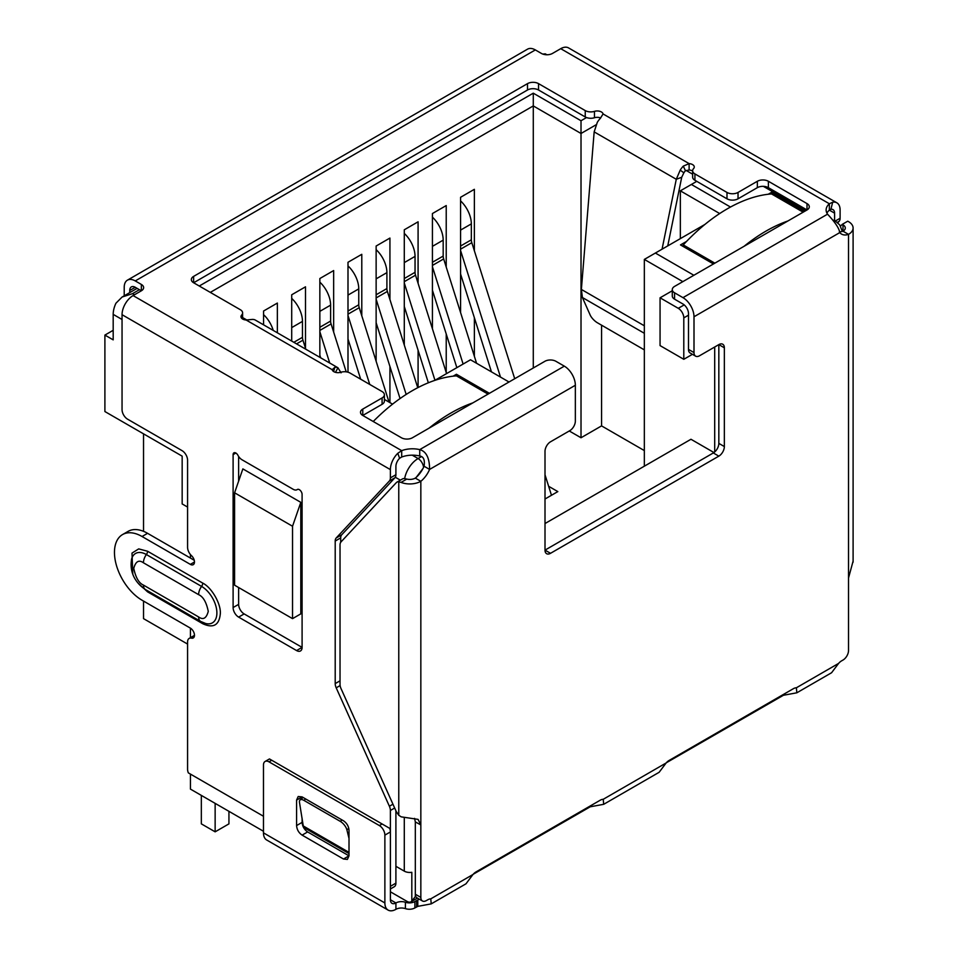 <?xml version="1.0" encoding="UTF-8"?>
<svg xmlns="http://www.w3.org/2000/svg" width="958" height="958" viewBox="0 0 958 958"><rect width="100%" height="100%" fill="white"/><g stroke="black" fill="none" stroke-linecap="round" stroke-linejoin="round"><path stroke-width="1.44" d="M683.796 359.298L660.062 345.599L660.062 297.806L678.276 308.32A7.808 4.503 60 0 1 683.796 317.876L683.796 359.298L692.43 354.316M714.704 347.012L714.704 451.948M423.017 468.462L416.347 477.228M414.563 818.371L415.317 821.904L415.317 896.628L411.82 900.987A7.808 4.503 60 0 1 410.946 901.801A7.808 4.503 60 0 1 407.042 901.406L390.397 891.802M395.905 866.307L404.288 871.145A7.808 4.503 0 0 0 411.82 872.307L411.82 900.987M545.006 523.535L690.969 439.267L713.95 452.535M644.339 466.187L644.339 259.414L682.85 281.64M292.537 618.64L234.59 585.194L234.59 492.795L242.865 468.893L300.812 502.351L300.812 613.862L292.537 618.64L292.537 526.241L300.812 502.351M187.576 507.069L182.164 503.944L182.164 456.152L104.901 411.545L104.901 335.084L113.188 339.862L113.188 314.368A19.507 11.268 -60 0 1 115.942 303.219L122.121 297.016L137.114 288.358M190.438 554.562L190.438 558.071M190.438 628.161L190.438 637.681M190.438 774.088L190.438 789.105L263.474 831.269M489.418 393.319L456.427 374.267L453.122 376.183M686.551 241.416L680.479 244.913L713.47 263.965M804.528 211.395L771.537 192.342L768.232 194.258M509.009 382.002L470.51 359.777L434.776 380.398M392.564 404.144L384.374 399.414M199.276 286.011L533.283 93.177L581.015 120.744L586.512 117.559M696.765 181.349L691.389 184.463L730.499 207.048M704.896 224.447L655.38 253.044L693.879 275.269M672.288 290.753L660.062 297.806M655.38 253.044L644.339 259.414M104.901 335.084L113.188 330.306M546.874 54.762L545.294 53.852L542.875 54.091M234.59 492.795L292.537 526.241M139.401 289.675L132.503 293.663L122.121 297.016M691.389 184.463L680.348 190.834L719.686 213.55M686.06 170.392L692.634 174.188M581.015 120.744L581.015 133.485L596.08 124.791M533.283 93.177L533.283 105.919L581.015 133.485L581.015 437.758L569.268 430.98M210.305 292.394L533.283 105.919L533.283 367.992M242.613 317.577L246.757 319.96M680.348 238.626L680.348 190.834M187.576 644.075L143.532 618.64L143.532 601.085M143.532 531.331L143.532 433.854M644.339 450.583L601.564 425.891L601.564 325.181M277.353 332.761L277.353 303.063L263.558 311.027L263.558 324.798M305.506 348.293L305.506 286.813L291.711 294.777L291.711 341.048M333.647 332.043L333.647 270.563L319.852 278.527L319.852 357.298M361.789 315.793L361.789 254.313L347.994 262.276L347.994 372.207M389.93 299.543L389.93 238.063L376.135 246.026L376.135 361.286M389.93 402.623L389.93 366.483M418.083 283.293L418.083 221.813L404.288 229.788L404.288 345.036M418.083 387.547L418.083 350.233M446.224 267.043L446.224 205.563L432.429 213.538L432.429 328.786M446.224 372.542L446.224 333.983M474.366 250.792L474.366 189.325L460.57 197.288L460.57 312.548M474.366 356.292L474.366 317.733M601.564 425.891L581.015 437.758M548.635 486.293L557.831 491.598L545.006 499.01M488.041 394.109L456.427 375.859L456.427 374.267M803.151 212.185L771.537 193.935L771.537 192.342M460.57 246.026L471.336 239.823L471.336 223.885A21.459 12.394 -120 0 0 460.57 200.905M471.336 239.823A7.808 4.503 -120 0 0 471.815 242.685L460.57 249.176M551.473 495.274L545.006 474.773M514.709 378.721L471.815 242.685M491.442 371.86L460.57 273.988M460.57 250.493L500.495 377.093M432.429 262.276L443.183 256.073L443.183 240.135A21.459 12.394 -120 0 0 432.429 217.155M443.183 256.073A7.808 4.503 -120 0 0 443.662 258.935L432.429 265.426M476.569 363.274L443.662 258.935M456.846 367.656L432.429 290.238M432.429 266.743L463.109 364.04M404.288 278.527L415.042 272.312L415.042 256.385A21.459 12.394 -120 0 0 404.288 233.405M415.042 272.312A7.808 4.503 -120 0 0 415.521 275.185L404.288 281.676M446.56 373.596L415.521 275.185M428.346 382.793L404.288 306.488M404.288 282.981L434.968 380.29M376.135 294.777L386.9 288.562L386.9 272.635A21.459 12.394 -120 0 0 376.135 249.655M386.9 288.562A7.808 4.503 -120 0 0 387.379 291.436L376.135 297.926M417.748 387.715L387.379 291.436M400.049 398.564L376.135 322.738M376.135 299.231L406.168 394.445M347.994 311.027L358.759 304.812L358.759 288.885A21.459 12.394 -120 0 0 347.994 265.905M358.759 304.812A7.808 4.503 -120 0 0 359.238 307.686L347.994 314.176M389.008 402.085L359.238 307.686M360.675 379.2L347.994 338.988M347.994 315.481L369.74 384.433M319.852 327.277L330.606 321.062L330.606 305.135A21.459 12.394 -120 0 0 319.852 282.155M330.606 321.062A7.808 4.503 -120 0 0 331.085 323.936L319.852 330.414M346.197 371.836L331.085 323.936M320.643 357.753L319.852 355.238M319.852 331.731L329.708 362.986M293.855 342.281L302.465 337.312L302.465 321.385A21.459 12.394 -120 0 0 291.711 298.405M302.465 337.312A7.808 4.503 -120 0 0 302.944 340.186L296.573 343.85M305.782 349.167L302.944 340.186M273.198 330.354A21.459 12.394 -120 0 0 263.558 314.655M384.374 394.756L384.374 401.127A7.808 4.503 180 0 1 382.086 404.312L382.086 397.941A7.808 4.503 0 0 0 384.374 394.756A7.808 4.503 0 0 0 382.086 391.559L350.017 373.045A7.808 4.503 180 0 0 340.785 372.267A5.856 3.377 180 0 1 333.863 371.68A5.856 3.377 180 0 1 332.186 369.692L334.833 367.309A15.603 9.017 -60 0 1 337.935 367.764L255.044 319.912A15.603 9.017 120 0 0 251.942 319.457L246.134 320.02A5.856 3.377 180 0 1 242.685 319.05A5.856 3.377 180 0 1 240.973 316.655A5.856 3.377 180 0 1 241.679 315.05L241.679 318.26M297.483 489.418L297.267 489.538A3.904 2.251 60 0 1 297.375 489.478A3.904 2.251 60 0 1 299.327 489.67A3.904 2.251 60 0 1 302.093 494.448L302.093 647.38A7.808 4.503 60 0 1 300.477 650.949A7.808 4.503 60 0 1 296.573 650.566L238.626 617.108A7.808 4.503 60 0 1 233.105 607.552L233.105 454.619A3.904 2.251 60 0 1 233.92 452.835A3.904 2.251 60 0 1 235.86 453.026A3.904 2.251 60 0 1 237.919 455.278A7.808 4.503 60 0 0 242.039 459.78L293.16 489.287A7.808 4.503 60 0 0 297.064 489.682L297.579 489.382M340.126 685.569L336.198 687.832A7.808 4.503 60 0 1 335.204 683.605L335.204 541.054A7.808 4.503 60 0 1 336.198 537.977L389.391 480.976A7.808 4.503 -120 0 0 390.385 477.898L390.385 469.612A15.603 9.017 -60 0 1 397.786 453.302L401.701 450.655A19.507 11.268 180 0 1 419.736 449.613C426.274 451.422 429.567 458.02 429.591 469.42A19.507 11.268 -60 0 1 420.837 481.299A15.603 9.017 180 0 1 401.067 482.401L406.791 479.084L404.288 478.593A7.808 4.503 -120 0 0 402.48 478.94L396.959 482.125A7.808 4.503 -120 0 0 396.337 482.616L341.024 541.905A7.808 4.503 60 0 0 340.03 544.982L340.03 684.335A7.808 4.503 60 0 0 341.024 688.574L396.253 811.546L398.767 815.27L401.21 816.851L418.071 819.377L420.837 824.922L420.837 897.406L415.317 894.221A7.808 4.503 120 0 0 416.934 897.802L422.454 900.987A7.808 4.503 -60 0 1 420.837 897.406M194.234 560.262L147.568 533.319A39.027 22.525 -120 0 0 128.061 531.391L122.54 534.576A39.027 22.525 -120 0 1 142.047 536.504L190.343 564.382A5.856 3.377 -120 0 0 193.265 564.669A5.856 3.377 -120 0 0 191.516 555.7A7.808 4.503 -120 0 1 187.576 547.317L187.576 460.199A7.808 4.503 60 0 0 182.056 450.643L127.57 419.173A7.808 4.503 -120 0 1 122.049 409.617L122.049 314.691A15.603 9.017 120 0 1 133.078 295.579L401.701 450.655L401.701 457.026A19.507 11.268 180 0 1 419.736 455.996L419.736 449.613L564.322 366.148L555.915 361.298A7.808 4.503 0 0 0 544.886 361.298L412.443 437.758A7.808 4.503 0 0 1 401.402 437.758L362.771 415.461L362.771 409.09A7.808 4.503 0 0 0 360.483 412.275A7.808 4.503 0 0 0 362.771 415.461L382.086 404.312M122.54 534.576A39.027 22.525 -120 0 0 116.565 565.843A39.027 22.525 -120 0 0 142.047 600.223L190.343 628.101A5.856 3.377 -120 0 1 194.163 633.262A5.856 3.377 -120 0 1 193.265 637.956A5.856 3.377 -120 0 1 191.516 638.148A7.808 4.503 -120 0 0 189.193 638.399A7.808 4.503 -120 0 0 187.576 641.98L187.576 769.25A7.808 4.503 60 0 0 188.319 772.866L263.474 816.252M390.385 831.436L390.385 810.492A7.808 4.503 -120 0 0 389.391 806.253L336.198 687.832M132.791 574.022L132 553.113L138.694 548.898L147.568 551.245L202.749 583.111C211.586 587.434 221.011 603.72 220.34 613.551C219.262 625.179 213.394 628.568 202.749 623.718L147.568 591.852L138.072 583.159M840.561 226.16L842.226 224.376L843.004 224.819A7.808 4.503 180 0 1 845.291 228.004A7.808 4.503 180 0 1 843.004 231.189L848.525 234.375A19.507 11.268 -60 0 1 841.531 234.075A19.507 11.268 -60 0 1 839.771 232.602C839.208 228.423 835.125 222.28 827.544 214.173A19.507 11.268 180 0 1 826.131 209.958A19.507 11.268 180 0 1 829.353 203.755L829.353 210.125L830.885 209.275L832.706 202.21A15.603 9.017 -60 0 1 836.873 202.821A15.603 9.017 -60 0 1 840.106 209.97L840.106 218.256L835.077 221.154M842.226 224.376L847.746 221.19L848.525 221.633A15.603 9.017 180 0 1 853.099 228.004A15.603 9.017 180 0 1 848.525 234.375L848.525 577.997L853.027 561.364M401.067 482.401L398.767 481.778A7.808 4.503 -120 0 0 396.959 482.125M415.317 821.904L420.837 824.922L420.837 481.299L415.317 478.114A7.808 4.503 180 0 1 406.791 479.084M242.613 319.002L242.613 312.907A7.808 4.503 180 0 0 240.338 309.721L193.636 282.766L527.499 90.004A7.808 4.503 180 0 1 538.54 90.004L585.242 116.96A7.808 4.503 0 0 0 594.463 117.738L594.463 111.368A5.856 3.377 180 0 1 603.061 113.942L600.415 118.265A15.603 9.017 120 0 0 597.313 122.301L594.164 131.881L581.374 289.436L582.404 297.519L590.188 315.062A7.808 2.694 45.1 0 0 597.445 322.798L644.339 349.874M667.75 245.895L681.713 177.266L683.868 172.811L680.204 170.153A15.603 9.017 -60 0 1 683.305 166.117L689.113 163.626A5.856 3.377 180 0 1 694.275 166.979A5.856 3.377 180 0 1 693.568 168.584A7.808 4.503 180 0 0 692.634 170.728A7.808 4.503 180 0 0 694.921 173.913L726.99 192.438A7.808 4.503 0 0 0 738.031 192.438L738.031 198.809A7.808 4.503 180 0 1 726.99 198.809L726.99 192.438M662.062 249.188L676.276 179.29L681.713 177.266M674.564 299.171L674.564 292.801A7.808 4.503 180 0 1 672.288 289.615L672.288 295.986A7.808 4.503 0 0 0 674.564 299.171L682.97 304.021A7.808 4.503 60 0 1 688.491 313.577L688.491 349.395A7.808 4.503 120 0 0 690.107 352.975L695.616 356.16A7.808 4.503 -60 0 0 699.52 355.777L718.835 344.617A7.808 4.503 -60 0 1 722.739 344.233A7.808 4.503 -60 0 1 724.356 347.802L724.356 446.572A7.808 4.503 -60 0 1 718.835 456.14L550.527 553.305A7.808 4.503 -60 0 1 546.623 553.7A7.808 4.503 -60 0 1 545.006 550.12L545.006 451.35A7.808 4.503 -60 0 1 550.527 441.794L569.842 430.645A7.808 4.503 -60 0 0 575.351 421.089L575.351 385.26A15.603 9.017 -120 0 0 564.322 366.148M724.356 347.802L718.835 344.617L718.835 443.386A7.808 4.503 -60 0 1 713.315 452.954L545.006 550.12L550.527 553.305M419.736 455.996C423.592 456.559 425.029 459.972 424.071 466.235A19.507 11.268 -60 0 1 415.317 478.114M424.071 466.235L429.591 469.42L575.351 385.26M430.777 898.855L472.977 874.498L465.995 883.803L431.232 903.873L430.777 898.855A9.76 5.628 -60 0 0 427.735 899.802L426.358 900.592A7.808 4.503 -60 0 1 422.454 900.987M472.977 874.498A9.76 5.628 -60 0 1 476.018 871.924L600.187 800.229A9.76 5.628 -60 0 1 603.229 799.295L603.684 804.313L590.248 806.792L590.248 805.977M603.684 804.313L659.14 772.292L666.133 762.975A9.76 5.628 -60 0 1 669.175 760.413L793.332 688.718A9.76 5.628 -60 0 1 796.373 687.784L796.828 692.802L783.393 695.28L783.393 694.466M796.828 692.802L831.592 672.732L838.585 663.415A9.76 5.628 -60 0 1 841.627 660.84L843.004 660.05A7.808 4.503 -60 0 0 848.525 650.494L848.525 577.997M843.004 224.819L843.004 231.189A19.507 11.268 -60 0 1 839.388 231.8M431.232 903.873L417.796 906.364L417.796 899.981A9.76 5.628 0 0 0 416.61 900.568L414.886 901.562A7.808 4.503 180 0 1 405.402 902.256A7.808 4.503 0 0 0 395.917 902.951A7.808 4.503 -60 0 1 392.014 903.346A7.808 4.503 -60 0 1 390.397 899.766L390.397 831.939A7.808 4.503 -120 0 0 389.666 828.335L269.737 759.095M333.588 371.512L334.833 367.309M335.492 372.351L337.935 367.764L341.084 372.818M594.164 131.881L676.276 179.29L680.204 170.153M683.868 172.811A7.808 4.503 -60 0 1 685.425 170.787L683.305 166.117M685.425 170.787L689.113 169.997L689.113 163.626L603.061 113.942M674.564 292.801L682.97 297.651A15.603 9.017 60 0 1 693.999 316.763L693.999 352.58L688.491 349.395M695.616 356.16A7.808 4.503 -60 0 1 693.999 352.58M783.393 695.28L666.313 762.772M590.248 806.792L473.168 874.283M417.796 906.364L414.886 907.933L414.886 901.562M405.402 902.256L405.402 908.627A7.808 4.503 0 0 0 414.886 907.933M405.402 908.627A7.808 4.503 0 0 0 395.917 909.322A15.603 9.017 -60 0 1 388.11 910.1A15.603 9.017 -60 0 1 384.876 902.951L384.876 835.125L390.397 831.939M382.122 823.976L379.368 825.568L268.994 761.85L271.749 760.257M384.876 902.951L263.474 832.861A15.603 9.017 120 0 0 266.707 840.01L388.11 910.1M349.011 830.346L349.011 855.841L347.395 859.41L343.491 859.027L302.105 835.125C298.74 832.825 296.908 829.64 296.585 825.568L296.585 800.086L298.201 796.505L302.105 796.9L343.491 820.79C346.856 823.102 348.7 826.287 349.011 830.346M263.474 832.861L263.474 765.035A7.808 4.503 60 0 1 265.091 761.466A7.808 4.503 60 0 1 268.994 761.85M379.368 825.568A7.808 4.503 60 0 1 384.876 835.125M343.491 859.027L349.011 855.841L307.626 831.939C304.273 829.628 302.441 826.443 302.105 822.383L302.105 818.312M302.105 798.289L302.105 796.9L296.585 800.086M129.737 290.478A7.808 4.503 60 0 1 131.354 286.909A7.808 4.503 60 0 1 135.258 287.292L129.737 290.478L129.737 292.621M124.217 295.806L124.217 287.292A15.603 9.017 -120 0 1 127.45 280.143L527.547 49.157A15.603 9.017 -120 0 1 535.342 49.924L135.258 280.922A15.603 9.017 -120 0 0 127.45 280.143M242.613 312.907A7.808 4.503 180 0 1 241.679 315.05M193.636 276.383L193.636 282.766A7.808 4.503 180 0 1 191.349 279.568A7.808 4.503 180 0 1 193.636 276.383L527.499 83.633A7.808 4.503 180 0 1 538.54 83.633L585.242 110.589L585.242 116.96M594.463 111.368A7.808 4.503 180 0 1 585.242 110.589M594.463 117.738A5.856 3.377 180 0 1 600.654 117.966M689.113 169.997A5.856 3.377 180 0 1 692.634 171.003M692.634 170.728L692.634 177.098A7.808 4.503 0 0 0 694.921 180.284L726.99 198.809M738.031 198.809L757.347 187.66A7.808 4.503 0 0 1 768.388 187.66L807.007 209.958L807.007 203.587A7.808 4.503 0 0 1 809.294 206.772A7.808 4.503 0 0 1 807.007 209.958L674.564 286.418A7.808 4.503 180 0 0 672.288 289.615M826.922 213.143A19.507 11.268 180 0 1 829.353 210.125L834.586 213.155L834.586 220.879M836.873 202.821L568.537 47.9A15.603 9.017 120 0 0 560.729 48.678L552.467 53.444A7.808 4.503 180 0 1 541.438 53.444L535.342 49.924M135.258 280.922L141.341 284.43A7.808 4.503 180 0 1 143.628 287.616A7.808 4.503 180 0 1 141.341 290.801L133.078 295.579M135.258 287.292L141.341 290.801L141.341 284.43M349.011 853.566L303.47 827.269L299.507 802.517A7.808 3.473 50.6 0 1 300.117 799.93A7.808 3.473 50.6 0 1 303.925 800.385L305.662 798.948M342.03 819.952L340.294 821.377L303.925 800.385M340.294 821.377A7.808 3.473 50.6 0 1 346.904 829.879L348.784 828.335M349.011 838.478L346.904 829.879M560.729 48.678L829.353 203.755L832.706 202.21M340.713 542.3L340.713 537.869A7.808 4.503 60 0 1 341.719 534.792L394.9 477.791A7.808 4.503 -120 0 0 395.905 474.713L395.905 466.426A7.808 4.503 -60 0 1 399.606 458.271L397.786 453.302M399.606 458.271L401.701 457.026M830.885 209.275A7.808 4.503 -60 0 1 832.969 209.586A7.808 4.503 -60 0 1 834.586 213.155M382.086 397.941L362.771 409.09M807.007 203.587L768.388 181.278A7.808 4.503 0 0 0 757.347 181.278L738.031 192.438M837.184 222.436L839.112 221.334A7.808 4.503 -120 0 0 840.106 218.256M839.112 221.334L837.699 222.831M296.573 650.566L302.093 647.38L244.146 613.922A7.808 4.503 60 0 1 238.626 604.366L238.626 587.517M238.626 481.144L238.626 456.439M390.397 888.964L394.289 886.725A7.808 4.503 -120 0 0 395.905 883.156L395.905 810.755M787.919 220.975A156.082 90.112 120 0 0 766.017 231.094A156.082 90.112 120 0 0 744.115 246.266M771.537 193.935A156.082 90.112 120 0 0 727.385 208.784A156.082 90.112 120 0 0 683.246 244.913L714.848 263.163M683.246 246.505L683.246 244.913M472.821 402.899A156.082 90.112 120 0 0 450.919 413.018A156.082 90.112 120 0 0 429.016 428.19M456.427 375.859A156.082 90.112 120 0 0 412.287 390.708A156.082 90.112 120 0 0 373.237 421.496M201.336 795.391L201.336 823.868L215.143 831.831L215.143 803.355M215.143 831.831L228.938 823.868L228.938 811.33M688.491 315.17L683.796 317.876M404.288 817.653L404.288 871.145M423.568 467.36A7.808 4.503 -120 0 0 418.083 458.547A19.507 11.268 -60 0 0 404.635 478.641M421.472 456.583L418.083 458.547L412.239 455.17M684.204 304.895L678.276 308.32M833.999 221.011A19.507 11.268 -60 0 1 836.202 221.801L833.448 220.22M400.348 480.162L395.307 477.252M122.049 319.493L113.188 314.368M805.63 210.76L763.358 186.343M132.503 293.663L134.443 294.789M460.57 230.1L471.336 223.885M432.429 246.35L443.183 240.135M404.288 262.6L415.042 256.385M376.135 278.85L386.9 272.635M347.994 295.1L358.759 288.885M319.852 311.35L330.606 305.135M291.711 327.6L302.465 321.385M390.385 469.612L122.049 314.691M398.767 481.778L398.767 815.258M582.404 297.519L644.339 333.288M581.374 289.436L644.339 325.792M718.835 443.386L724.356 446.572M713.315 452.954L718.835 456.14M796.373 687.784L838.585 663.415M839.771 232.602L693.999 316.763M603.229 799.295L666.133 762.975M782.219 695.855L782.219 695.149M589.062 806.66L589.062 807.378M417.796 899.981L419.257 899.143M416.61 900.568L416.61 906.939M395.917 909.322L395.917 902.951L390.397 899.766M307.626 831.939L302.105 835.125M302.105 822.383L296.585 825.568M827.544 214.173L682.97 297.651M332.186 369.692L246.134 320.02M527.499 90.004L527.499 83.633M538.54 90.004L538.54 83.633M694.921 180.284L694.921 173.913M303.375 826.024L349.011 852.38M244.146 613.922L238.626 617.108M238.626 604.366L233.105 607.552M235.86 453.026L233.105 454.619M194.474 561.987L190.343 564.382M142.047 536.504L147.568 533.319M191.516 638.148L194.306 636.543M395.905 883.156L390.397 886.33M390.385 810.492L394.672 808.013M392.96 804.193L389.391 806.253M340.03 680.815L335.204 683.605M340.713 537.869L335.204 541.054M341.719 534.792L336.198 537.977M389.391 480.976L394.9 477.791M395.905 474.713L390.385 477.898M143.437 562.789L198.617 594.655C203.18 596.654 206.401 602.223 208.269 611.372C206.401 618.365 203.18 620.221 198.617 616.952L143.437 585.087C138.862 583.087 135.641 577.518 133.773 568.369C135.641 561.376 138.862 559.52 143.437 562.789A9.76 5.628 120 0 1 146.382 554.55A21.663 12.502 -120 0 0 131.629 558.981C128.923 573.962 137.233 584.224 145.448 589.553A9.76 5.628 -60 0 1 143.437 585.087M198.617 594.655A9.76 5.628 -60 0 1 201.575 586.404L146.382 554.55A3.904 2.251 120 0 0 147.568 551.245M145.448 589.553L200.641 621.419A9.76 5.628 -60 0 1 198.617 616.952M200.641 621.419L205.671 623.502A21.663 12.502 -120 0 0 216.748 610.474A21.663 12.502 -120 0 0 201.575 586.404A3.904 2.251 -60 0 0 202.749 583.111M202.377 622.317A3.904 2.251 -60 0 1 202.749 623.718M147.292 590.619A3.904 2.251 -60 0 1 147.568 591.852M757.347 187.66L757.347 181.278M768.388 187.66L768.388 181.278M410.946 901.801L417.413 898.065M842.345 231.393L839.723 224.914L836.202 221.801M853.099 228.004L853.099 562.166M265.091 761.466L269.473 758.94M303.099 797.475L300.117 799.93M194.474 635.358L189.193 638.399"/></g></svg>
